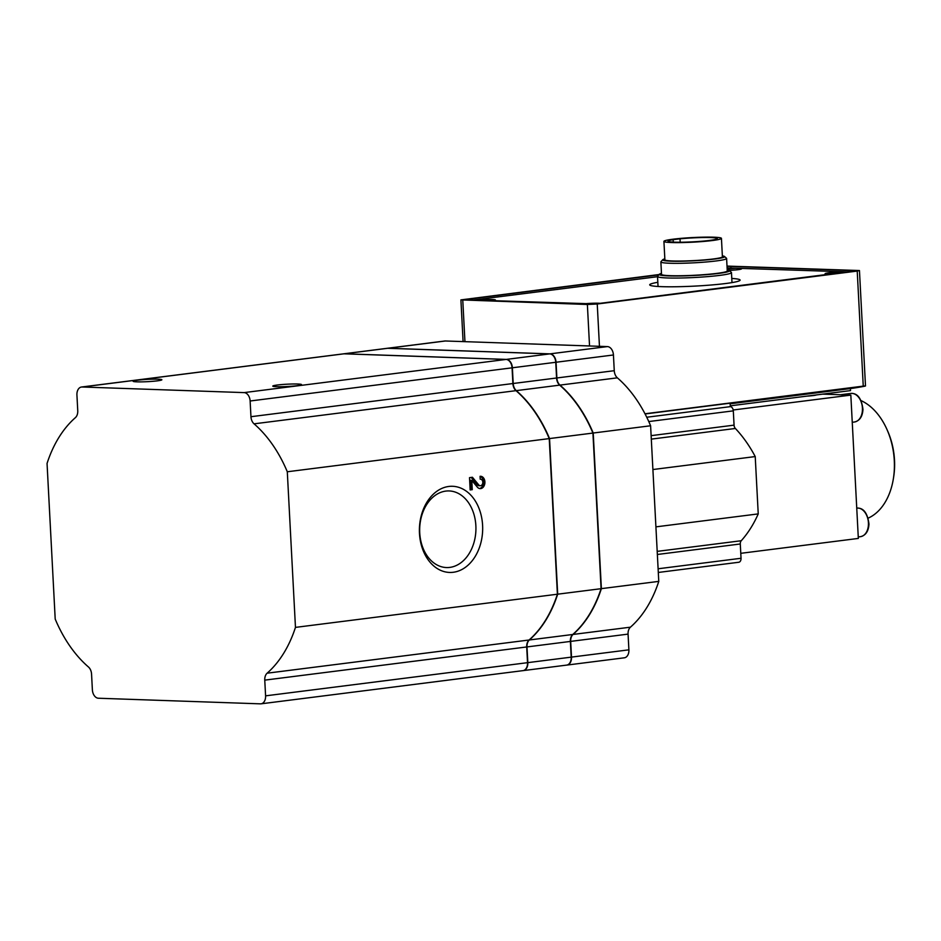 <?xml version="1.0" encoding="UTF-8"?>
<svg xmlns="http://www.w3.org/2000/svg" width="941" height="941" viewBox="0 0 941 941"><rect width="100%" height="100%" fill="white"/><g stroke="black" fill="none" stroke-linecap="round" stroke-linejoin="round"><path stroke-width="1.41" d="M55.201 619.06L47.05 463.442A123.424 83.267 82.8 0 1 75.386 417.651A8.234 5.552 82.8 0 0 77.75 410.711L76.927 394.997A8.234 5.552 82.8 0 1 81.479 387.022A8.234 5.552 82.8 0 1 82.079 386.998L244.107 392.609A8.234 5.552 82.8 0 1 250.13 400.995L250.953 416.71A8.234 5.552 82.8 0 0 254.058 423.838A123.424 83.267 82.8 0 1 287.299 471.77L295.462 627.388A123.424 83.267 82.8 0 1 267.126 673.191A8.234 5.552 82.8 0 0 264.762 680.131L265.585 695.846A8.234 5.552 82.8 0 1 261.033 703.821A8.234 5.552 82.8 0 1 260.422 703.844L98.393 698.234A8.234 5.552 82.8 0 1 92.383 689.847L91.559 674.132A8.234 5.552 82.8 0 0 88.454 666.993A123.424 83.267 82.8 0 1 55.201 619.06M673.144 239.684L679.155 238.92A24.689 1.976 177 0 1 704.338 237.52A24.689 1.976 177 0 1 717.324 238.579A24.689 1.976 177 0 1 692.788 241.849A24.689 1.976 177 0 1 668.028 241.167A24.689 1.976 177 0 1 673.144 239.684L673.274 242.108M727.217 269.926A35.135 2.823 177 0 1 729.357 270.573L731.333 272.349A37.028 2.964 177 0 1 731.475 272.584A37.028 2.964 177 0 1 694.646 277.489A37.028 2.964 177 0 1 657.524 276.454A37.028 2.964 177 0 1 657.63 276.207L659.406 274.243A35.135 2.823 177 0 1 661.476 273.372M729.357 270.573A35.135 2.823 177 0 1 694.54 275.454A35.135 2.823 177 0 1 659.406 274.243M645.091 413.969L730.122 403.195L730.298 406.653L646.749 417.239M658.829 274.89L463.784 299.732L595.277 303.931L856.581 270.69L727.017 266.315M644.997 413.769L863.25 386.128L857.216 271.079L859.451 270.538L727.005 266.08M659.147 274.525L460.914 299.885L587.372 304.484L597.241 304.002L857.216 271.079M863.673 386.41C866.226 385.892 866.085 385.81 863.25 386.128C866.085 385.81 866.226 385.892 863.673 386.41A617.108 416.357 82.8 0 1 850.499 388.562L730.157 403.807M850.405 388.574L850.511 390.609L730.263 405.83M730.298 406.653A4.117 2.776 82.8 0 1 733.31 410.852L734.062 425.144L651.125 435.648M738.462 562.271A4.117 2.776 82.8 0 0 738.756 562.259A4.117 2.776 82.8 0 0 741.038 558.272L740.285 543.98A4.117 2.776 82.8 0 1 741.249 540.734A123.424 83.267 82.8 0 0 758.234 513.904L755.223 456.573A123.424 83.267 82.8 0 0 735.368 428.473A4.117 2.776 82.8 0 1 734.062 425.144M822.705 394.126L850.829 395.102L858.333 538.428L740.779 553.32M758.234 513.904L655.912 526.866M387.245 348.299A8.234 5.552 82.8 0 1 387.398 348.276A8.234 5.552 82.8 0 1 388.01 348.252L550.038 353.863A8.234 5.552 82.8 0 1 556.049 362.25L556.872 377.964A8.234 5.552 82.8 0 0 559.977 385.104A123.424 83.267 82.8 0 1 593.218 433.025L601.381 588.643A123.424 83.267 82.8 0 1 573.045 634.446A8.234 5.552 82.8 0 0 570.681 641.386L571.505 657.1A8.234 5.552 82.8 0 1 566.952 665.075A8.234 5.552 82.8 0 1 566.8 665.087M387.398 348.276L444.787 341.007A8.234 5.552 82.8 0 1 445.399 340.983L607.427 346.594A8.234 5.552 82.8 0 1 613.438 354.98L614.261 370.695L556.872 377.964M566.952 665.075L624.342 657.806A8.234 5.552 82.8 0 0 628.894 649.831L628.07 634.116A8.234 5.552 82.8 0 1 630.435 627.177A123.424 83.267 82.8 0 0 658.771 581.385L650.607 425.767A123.424 83.267 82.8 0 0 617.367 377.835A8.234 5.552 82.8 0 1 614.261 370.695M658.771 581.385L601.381 588.643M650.607 425.767L593.218 433.025M755.223 456.573L652.901 469.535M850.829 395.102L733.204 409.994M868.214 518.115A61.706 41.639 -97.2 0 0 893.291 479.204L893.574 477.487A57.601 38.863 -97.2 0 0 887.704 431.143L886.998 429.555A61.706 41.639 -97.2 0 0 861.18 400.666M893.291 479.204A61.706 41.639 -97.2 0 0 886.998 429.555M343.571 353.828A8.234 5.552 82.8 0 1 343.724 353.816L387.104 348.311A8.234 5.552 82.8 0 1 387.704 348.288L549.732 353.898A8.234 5.552 82.8 0 1 555.755 362.285L556.578 378L513.198 383.493A8.234 5.552 82.8 0 0 516.291 390.633A123.424 83.267 82.8 0 1 549.544 438.565L557.695 594.183A123.424 83.267 82.8 0 1 529.36 639.974A8.234 5.552 82.8 0 0 526.995 646.926L527.819 662.64A8.234 5.552 82.8 0 1 523.267 670.604A8.234 5.552 82.8 0 1 523.114 670.627M523.267 670.604L566.647 665.111A8.234 5.552 82.8 0 0 571.199 657.147L570.375 641.433A8.234 5.552 82.8 0 1 572.74 634.481A123.424 83.267 82.8 0 0 601.076 588.69L592.924 433.072A123.424 83.267 82.8 0 0 559.672 385.14A8.234 5.552 82.8 0 1 556.578 378M449.798 567.399A38.322 28.124 92 0 0 475.934 527.96A38.322 28.124 92 0 0 449.128 490.943A38.322 28.124 92 0 0 419.698 528.277A38.322 28.124 92 0 0 446.469 567.552A38.322 28.124 92 0 0 449.798 567.399M157.265 380.858A14.397 1.153 -3 0 0 161.864 379.764A14.397 1.153 -3 0 0 147.419 379.364A14.397 1.153 -3 0 0 133.104 381.27A14.397 1.153 -3 0 0 141.762 381.87A14.397 1.153 -3 0 0 157.265 380.858M296.944 385.692A14.397 1.153 -3 0 0 301.543 384.598A14.397 1.153 -3 0 0 287.099 384.199A14.397 1.153 -3 0 0 272.784 386.104A14.397 1.153 -3 0 0 281.441 386.716A14.397 1.153 -3 0 0 296.944 385.692M453.291 572.269A43.11 31.629 92 0 0 477.252 504.447A43.11 31.629 92 0 0 422.58 511.375A43.11 31.629 92 0 0 453.291 572.269M81.479 387.022L343.418 353.851A8.234 5.552 82.8 0 1 344.018 353.816L506.046 359.438A8.234 5.552 82.8 0 1 512.069 367.825L512.892 383.54L250.953 416.71M512.892 383.54A8.234 5.552 82.8 0 0 515.997 390.668A123.424 83.267 82.8 0 1 549.238 438.6L557.401 594.218A123.424 83.267 82.8 0 1 529.065 640.009A8.234 5.552 82.8 0 0 526.701 646.961L527.525 662.676A8.234 5.552 82.8 0 1 522.973 670.639L261.033 703.821M557.401 594.218L295.462 627.388M480.063 476.311L480.204 479.181A3.293 2.411 92 0 1 480.498 479.169A3.293 2.411 92 0 1 482.792 482.533A3.293 2.411 92 0 1 480.263 485.744A3.293 2.411 92 0 1 478.757 484.933L472.429 477.275L469.512 477.652L470.159 489.932L472.264 489.661L471.782 480.392L477.334 487.109A6.175 4.529 92 0 0 480.169 488.626A6.175 4.529 92 0 0 484.909 482.615A6.175 4.529 92 0 0 480.592 476.287A6.175 4.529 92 0 0 480.063 476.311M549.238 438.6L287.299 471.77M343.724 353.816A8.234 5.552 82.8 0 1 344.324 353.781L506.352 359.403A8.234 5.552 82.8 0 1 512.375 367.778L513.198 383.493M592.924 433.072L549.544 438.565M601.076 588.69L557.695 594.183M816.388 394.926A10.28 0.823 177 0 1 807.131 396.102M657.536 276.701L472.311 300.155M848.135 271.914L727.111 267.95M657.83 282.312A45.25 3.635 -3 0 0 649.713 284.829A45.25 3.635 -3 0 0 676.92 286.734A45.25 3.635 -3 0 0 725.64 283.523A45.25 3.635 -3 0 0 740.108 280.1A45.25 3.635 -3 0 0 731.78 278.442M476.64 300.308A11.316 0.906 177 0 1 488.744 299.532A11.316 0.906 177 0 1 495.425 300.003A11.316 0.906 177 0 1 492.002 300.838M830.138 274.184A11.316 0.906 177 0 1 825.104 273.702A11.316 0.906 177 0 1 828.727 272.843A11.316 0.906 177 0 1 846.253 272.149M727.146 268.714A11.316 0.906 177 0 1 741.543 268.832A11.316 0.906 177 0 1 729.052 270.396M582.797 303.978A11.316 0.906 177 0 1 600.135 303.32M831.55 274.007L834.714 273.608M727.675 270.008L735.627 269.949M728.158 270.114L734.015 270.091M722.359 255.87A31.018 2.494 177 0 1 724.511 256.481L726.487 258.257A32.911 2.635 177 0 1 726.605 258.457L727.264 270.914A32.911 2.635 177 0 1 694.529 275.266A32.911 2.635 177 0 1 661.523 274.36L660.876 261.904A32.911 2.635 177 0 1 660.97 261.692L662.758 259.716A31.018 2.494 177 0 1 664.84 258.881M673.121 239.19A28.795 2.305 177 0 1 704.127 237.156A28.795 2.305 177 0 1 721.441 238.367A28.795 2.305 177 0 1 692.799 242.178A28.795 2.305 177 0 1 663.923 241.378A28.795 2.305 177 0 1 673.121 239.19M721.441 238.367L722.406 256.799A28.795 2.305 177 0 1 693.764 260.61A28.795 2.305 177 0 1 664.887 259.81L663.923 241.378M724.511 256.481A31.018 2.494 177 0 1 693.776 260.786A31.018 2.494 177 0 1 662.758 259.716M726.605 258.457A32.911 2.635 177 0 1 693.882 262.821A32.911 2.635 177 0 1 660.876 261.904M479.475 488.52A6.175 4.529 92 0 0 483.509 482.674A6.175 4.529 92 0 0 480.063 476.381M471.194 477.428L477.358 484.886A3.293 2.411 92 0 0 478.875 485.697L480.263 485.744M470.147 489.708L472.264 489.661M470.865 489.614L470.382 480.345L471.782 480.392M589.537 345.982L587.372 304.484M464.948 341.665L462.772 300.167M599.452 346.323L597.241 304.002M733.31 410.852L648.784 421.556M741.249 540.734L657.194 551.379M741.038 558.272L658.112 568.776M740.285 543.98L657.359 554.484M445.399 340.983L388.01 348.252M607.427 346.594L550.038 353.863M613.438 354.98L556.049 362.25M630.435 627.177L573.045 634.446M628.07 634.116L570.681 641.386M628.894 649.831L571.505 657.1M617.367 377.835L559.977 385.104M735.368 428.473L651.313 439.118M850.829 393.432C857.486 393.02 861.533 398.349 862.968 409.429C862.509 416.616 859.674 420.803 854.452 422.003A14.397 9.716 -97.2 0 0 862.285 406.5A14.397 9.716 -97.2 0 0 850.829 393.432L840.513 394.738M856.839 508.105C863.497 507.693 867.543 513.021 868.978 524.09C868.519 531.277 865.685 535.476 860.462 536.676A14.397 9.716 -97.2 0 0 868.284 521.161A14.397 9.716 -97.2 0 0 856.839 508.105L856.745 508.116M506.046 359.438L244.107 392.609M512.069 367.825L250.13 400.995M344.018 353.816L82.079 386.998M527.525 662.676L265.585 695.846M526.701 646.961L264.762 680.131M529.065 640.009L267.126 673.191M515.997 390.668L254.058 423.838M387.704 348.288L344.324 353.781M571.199 657.147L527.819 662.64M572.74 634.481L529.36 639.974M570.375 641.433L526.995 646.926M559.672 385.14L516.291 390.633M549.732 353.898L506.352 359.403M555.755 362.285L512.375 367.778M730.969 267.844L730.886 266.209M477.358 484.886L478.757 484.933M657.524 276.454L658.041 286.487M731.475 272.584L731.992 282.606M738.756 562.259L658.3 572.457M854.452 422.003L852.252 422.286M860.462 536.676L858.263 536.946M865.497 385.963L859.451 270.538M463.09 341.595L460.914 299.885M680.025 239.073L680.19 242.237"/></g></svg>

